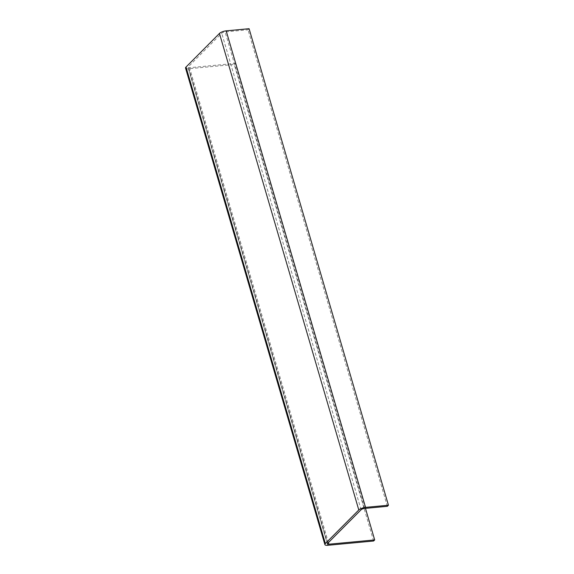 <?xml version="1.0" encoding="UTF-8"?>
<svg xmlns="http://www.w3.org/2000/svg" width="574" height="574" viewBox="0 0 574 574"><rect width="100%" height="100%" fill="white"/><g stroke="black" fill="none" stroke-linecap="round" stroke-linejoin="round"><path stroke-width="0.43" stroke-dasharray="2.87 2.15" d="M185.553 68.076A5.252 1.715 163.7 0 0 185.833 68.435A5.252 1.715 163.7 0 0 188.437 68.772L234.257 64.482L235.34 63.391L189.52 67.689A2.626 0.854 -16.3 0 1 188.215 67.517A2.626 0.854 -16.3 0 1 188.078 67.337A2.626 0.854 -16.3 0 1 188.308 66.814L221.736 33.227A2.626 0.854 -16.3 0 1 223.171 32.395A2.626 0.854 -16.3 0 1 225.108 31.929L248.018 29.783L249.094 28.7M373.609 541.009L234.257 64.482M365.459 508.363L235.34 63.391M387.364 506.311L248.018 29.783M361.089 509.755L221.736 33.227M328.393 542.602L189.52 67.689M327.79 545.3L188.437 68.772M327.654 543.348L188.308 66.814M364.454 508.464L225.108 31.929M327.424 543.872L188.078 67.337"/><path stroke-width="0.86" d="M374.686 539.926L373.609 541.009L327.79 545.3A5.252 1.715 163.7 0 1 325.178 544.97A5.252 1.715 163.7 0 1 324.906 544.604A5.252 1.715 163.7 0 1 325.365 543.564L358.793 509.97A5.252 1.715 163.7 0 1 361.663 508.313A5.252 1.715 163.7 0 1 365.538 507.373L388.447 505.228L387.364 506.311L364.454 508.464A2.626 0.854 163.7 0 0 362.524 508.93A2.626 0.854 163.7 0 0 361.089 509.755L327.654 543.348A2.626 0.854 163.7 0 0 327.424 543.872A2.626 0.854 163.7 0 0 327.56 544.052A2.626 0.854 163.7 0 0 328.866 544.217L374.686 539.926L365.459 508.363M388.447 505.228L249.094 28.7L226.185 30.845A5.252 1.715 163.7 0 0 222.317 31.785A5.252 1.715 163.7 0 0 219.447 33.443L186.012 67.029A5.252 1.715 163.7 0 0 185.553 68.076L324.906 544.604M328.866 544.217L328.393 542.602M325.365 543.564L186.012 67.029M365.538 507.373L226.185 30.845M358.793 509.97L219.447 33.443"/></g></svg>
